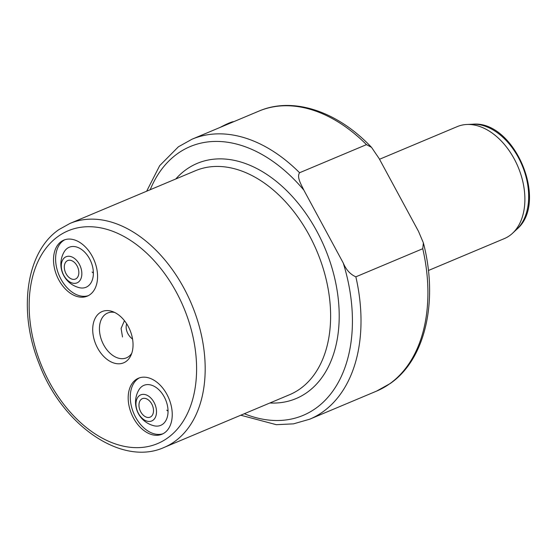 <?xml version="1.0" encoding="UTF-8"?>
<svg xmlns="http://www.w3.org/2000/svg" width="557" height="557" viewBox="0 0 557 557"><rect width="100%" height="100%" fill="white"/><g stroke="black" fill="none" stroke-linecap="round" stroke-linejoin="round"><path stroke-width="0.84" d="M89.9 294.695A30.37 20.205 -112.8 0 0 93.256 258.281A30.37 20.205 -112.8 0 0 63.776 240.137A30.37 20.205 -112.8 0 0 61.186 241.578A30.37 20.205 -112.8 0 0 57.831 277.992A30.37 20.205 -112.8 0 0 87.31 296.136A30.37 20.205 -112.8 0 0 89.9 294.695M164.573 432.789A30.37 20.205 -112.8 0 0 167.929 396.375A30.37 20.205 -112.8 0 0 138.449 378.231A30.37 20.205 -112.8 0 0 135.852 379.679A30.37 20.205 -112.8 0 0 132.496 416.086A30.37 20.205 -112.8 0 0 161.976 434.23A30.37 20.205 -112.8 0 0 164.573 432.789M299.575 172.74C296.526 177.189 301.351 184.778 303.844 190.125L343.223 262.953C346.092 269.769 350.304 274.392 355.853 276.822L422.756 248.714L423.369 242.838L418.488 231.329L379.108 158.508L371.54 147.375L366.478 144.632L299.575 172.74A151.859 101.019 67.2 0 0 192.033 139.208L178.421 146.783L159.685 165.659L146.651 191.225M99.731 312.874A27.801 18.499 67.2 0 1 112.41 311.516A27.801 18.499 67.2 0 1 130.881 355.484A27.801 18.499 67.2 0 1 126.021 361.5A27.801 18.499 67.2 0 1 97.579 348.014A27.801 18.499 67.2 0 1 99.731 312.874M114.61 312.435A24.299 16.16 -112.8 0 0 107.647 313.027A24.299 16.16 -112.8 0 0 105.572 314.183A24.299 16.16 -112.8 0 0 102.885 343.314A24.299 16.16 -112.8 0 0 126.467 357.831A24.299 16.16 -112.8 0 0 128.549 356.675A24.299 16.16 -112.8 0 0 131.765 353.27M428.41 270.5L504.357 238.591A60.741 40.41 -112.8 0 0 509.544 235.702A60.741 40.41 -112.8 0 0 512.565 233.237A60.741 40.41 -112.8 0 0 518.08 166.94A60.741 40.41 -112.8 0 0 466.87 124.476A60.741 40.41 -112.8 0 0 457.297 126.592L379.519 159.267M122.505 336.985L121.092 328.407L124.448 320.679M132.559 339.067A12.15 8.975 -125.3 0 1 126.69 323.833M220.252 127.351A14.858 1.622 -28.4 0 1 233.557 121.656L233.815 121.656M64.842 239.74A30.37 20.205 -112.8 0 0 63.275 240.701A30.37 20.205 -112.8 0 0 59.557 276.342A30.37 20.205 -112.8 0 0 88.333 295.656M89.573 258.803A21.695 14.433 -112.8 0 0 64.146 251.896A24.299 24.299 0 0 0 79.171 287.642A21.695 14.433 -112.8 0 0 92.239 280.192A21.695 14.433 -112.8 0 0 89.573 258.803M92.121 272.046A17.309 11.516 -112.8 0 0 93.374 273.069M76.309 278.57A10.026 6.67 -112.8 0 0 77.416 266.552A10.026 6.67 -112.8 0 0 67.689 260.565A10.026 6.67 -112.8 0 0 66.833 261.045A10.026 6.67 -112.8 0 0 65.726 273.055A10.026 6.67 -112.8 0 0 75.453 279.043A10.026 6.67 -112.8 0 0 76.309 278.57M63.776 275.325A14.162 9.42 67.2 0 1 64.877 257.418A14.162 9.42 67.2 0 1 79.366 264.29A14.162 9.42 67.2 0 1 78.265 282.19A14.162 9.42 67.2 0 1 63.776 275.325M139.508 377.834A30.37 20.205 -112.8 0 0 137.941 378.795A30.37 20.205 -112.8 0 0 134.223 414.436A30.37 20.205 -112.8 0 0 162.999 433.75M164.238 396.897A21.695 14.433 -112.8 0 0 138.818 389.991A24.299 24.299 0 0 0 153.836 425.736A21.695 14.433 -112.8 0 0 166.912 418.293A21.695 14.433 -112.8 0 0 164.238 396.897M166.787 410.14A17.309 11.516 -112.8 0 0 168.04 411.17M150.975 416.664A10.026 6.67 -112.8 0 0 152.082 404.647A10.026 6.67 -112.8 0 0 142.355 398.659A10.026 6.67 -112.8 0 0 141.499 399.139A10.026 6.67 -112.8 0 0 140.392 411.157A10.026 6.67 -112.8 0 0 150.118 417.144A10.026 6.67 -112.8 0 0 150.975 416.664M138.449 413.419A14.162 9.42 67.2 0 1 139.542 395.519A14.162 9.42 67.2 0 1 154.031 402.384A14.162 9.42 67.2 0 1 152.938 420.284A14.162 9.42 67.2 0 1 138.449 413.419M174.494 441.652A121.489 80.814 67.2 0 1 164.113 447.431C121.572 466.759 62.14 425.158 39.164 363.805C17.915 311.6 25.699 252.133 58.979 229.554L70.001 223.427A121.489 80.814 67.2 0 1 187.918 296.004A121.489 80.814 67.2 0 1 174.494 441.652M58.311 236.265A115.41 76.775 -112.8 0 0 49.385 382.151A115.41 76.775 -112.8 0 0 167.441 438.101A115.41 76.775 -112.8 0 0 176.367 292.223A115.41 76.775 -112.8 0 0 58.311 236.265M175.768 178.992A127.56 84.859 67.2 0 1 186.365 169.432A127.56 84.859 67.2 0 1 316.849 231.273A127.56 84.859 67.2 0 1 306.984 392.504A127.56 84.859 67.2 0 1 269.88 402.989M164.113 447.431L289.549 394.725A121.489 80.814 -112.8 0 0 299.931 388.953A121.489 80.814 -112.8 0 0 313.354 243.305A121.489 80.814 -112.8 0 0 195.437 170.72L70.001 223.427M303.844 190.125A145.781 96.981 -112.8 0 0 177.753 153.495A145.781 96.981 -112.8 0 0 150.195 189.728M355.853 276.822A151.859 101.019 67.2 0 1 322.656 411.999A151.859 101.019 67.2 0 1 309.678 419.212L376.581 391.105A151.859 101.019 -112.8 0 0 389.552 383.891A151.859 101.019 -112.8 0 0 422.756 248.714M472.608 124.218C514.543 120.04 549.098 202.295 516.764 229.317A58.694 39.046 -112.8 0 0 522.09 165.255A58.694 39.046 -112.8 0 0 472.608 124.218L466.87 124.476M366.478 144.632A151.859 101.019 -112.8 0 0 258.935 111.101C293.107 96.312 337.591 111.323 371.54 147.375M244.314 413.733A145.781 96.981 -112.8 0 0 343.223 262.953M376.581 391.105L390.192 383.536C425.527 359.272 438.519 300.857 423.362 242.838M516.764 229.317L512.565 233.237M192.033 139.208L258.935 111.101M240.763 415.223L276.328 424.692L293.525 423.849L309.678 419.212"/></g></svg>
